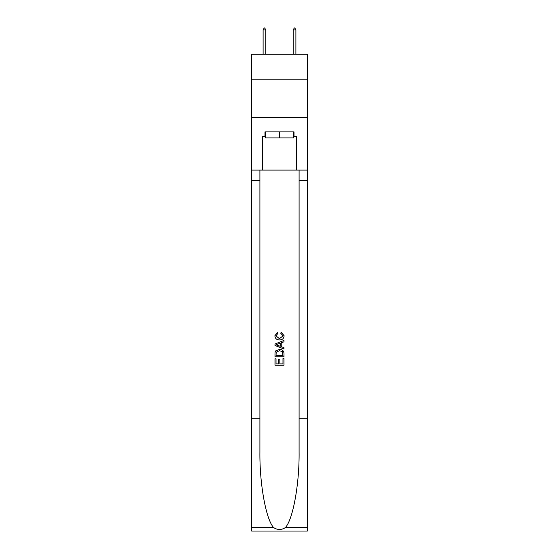 <?xml version="1.0" encoding="UTF-8"?>
<svg xmlns="http://www.w3.org/2000/svg" width="559" height="559" viewBox="0 0 559 559"><rect width="100%" height="100%" fill="white"/><g stroke="black" fill="none" stroke-linecap="round" stroke-linejoin="round"><path stroke-width="0.84" d="M307.324 79.839L307.324 54.272L251.676 54.272L251.676 79.839L307.324 79.839L307.324 117.439L251.676 117.439L251.676 79.839M293.566 131.882L293.566 137.898L265.434 137.898L265.434 131.882M279.5 131.882L279.5 137.898M282.966 358.571L282.966 363.888L279.842 363.888L282.966 363.888L282.966 358.571L284.007 358.571L284.007 365.16L274.986 365.16L274.986 358.801L274.986 365.16M278.801 359.144L278.801 363.888L276.027 363.888L278.801 363.888L278.801 359.144L279.842 359.144L279.842 363.888M275.762 350.842L275.112 352.156L275.762 350.842L279.444 349.431C282.337 349.417 283.853 350.807 284.007 353.602L284.007 356.831L274.986 356.831L274.986 353.749L274.986 356.831M281.121 332.074L280.821 333.346L281.121 332.074L284.126 335.756C283.881 338.53 282.316 339.921 279.43 339.942L279.43 339.942C276.656 339.879 275.14 338.495 274.867 335.784L277.495 332.305L277.767 333.576L275.908 335.847L279.423 338.67L283.085 335.875L280.821 333.346M285.321 527.619L307.324 527.619L307.324 531.05L251.676 531.05L251.676 418.251L259.907 418.251L259.907 451.784C259.509 483.835 266.014 519.646 273.679 527.619C277.557 530.093 281.436 530.093 285.321 527.619C292.986 519.646 299.491 483.835 299.093 451.784L299.093 170.083M274.986 344.023L274.986 345.462L284.007 349.047L274.986 345.462L274.986 344.023L284.007 340.445L274.986 344.023M299.093 418.251L307.324 418.251L307.324 117.439M251.676 418.251L251.676 117.439M259.907 170.083L259.907 418.251M307.324 527.619L307.324 418.251M251.676 170.083L262.576 170.083L262.576 136.389L265.434 136.389M293.566 136.389L294.013 136.389L294.013 131.882L264.987 131.882L264.987 136.389M294.013 136.389L296.424 136.389L296.424 170.083L307.324 170.083M262.576 170.083L296.424 170.083M284.007 340.445L284.007 341.794L281.233 342.821L281.233 346.664L284.007 347.691L284.007 349.047M277.69 345.357L280.192 346.28L280.192 343.205L276.027 344.742L277.69 345.357M280.192 343.205L280.192 346.28M274.986 353.749L275.112 352.156M282.33 351.569L282.966 355.559L282.33 351.569L279.43 350.703L276.209 352.24L276.027 355.559L282.966 355.559L276.027 355.559M274.986 358.801L276.027 358.801L276.027 363.888M265.811 29.906L264.687 27.95L264.232 27.95L263.107 29.906L265.811 29.906L265.811 54.272M263.107 29.906L263.107 54.272M294.313 27.95L294.768 27.95L295.893 29.906L293.189 29.906L294.313 27.95M295.893 54.272L295.893 29.906M293.189 54.272L293.189 29.906M299.093 180.613L307.324 180.613M259.907 180.613L251.676 180.613M251.676 527.619L273.679 527.619"/></g></svg>
